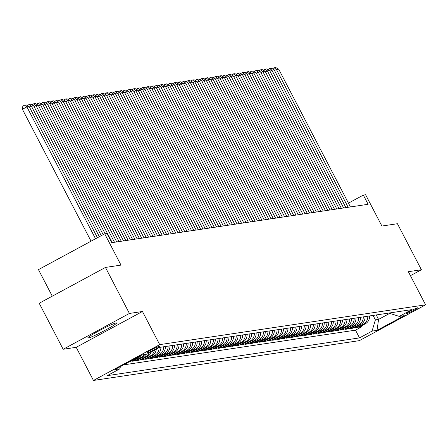 <?xml version="1.0" encoding="UTF-8"?>
<svg xmlns="http://www.w3.org/2000/svg" width="448" height="448" viewBox="0 0 448 448"><rect width="100%" height="100%" fill="white"/><g stroke="black" fill="none" stroke-linecap="round" stroke-linejoin="round"><path stroke-width="0.67" d="M116.15 322.924A16.234 1.193 152.5 0 0 100.128 330.21A16.234 1.193 152.5 0 0 87.786 337.971A16.234 1.193 152.5 0 0 88.217 338.027A16.234 1.193 152.5 0 0 104.238 330.742A16.234 1.193 152.5 0 0 116.581 322.98A16.234 1.193 152.5 0 0 116.15 322.924M417.491 307.798A6.658 0.487 152.5 0 0 410.922 310.783A6.658 0.487 152.5 0 0 405.854 313.97A6.658 0.487 152.5 0 0 406.034 313.992A6.658 0.487 152.5 0 0 412.608 311.002A6.658 0.487 152.5 0 0 417.67 307.821A6.658 0.487 152.5 0 0 417.491 307.798M93.453 380.453L359.346 340.648L425.6 304.83L159.706 344.635L93.453 380.453L76.205 347.312L142.458 311.494L129.41 313.449L63.157 349.266L76.205 347.312M63.157 349.266L39.2 303.246L105.454 267.428L120.994 265.098L104.703 233.806L38.45 269.623L52.276 296.178M410.424 275.677L421.394 269.741L397.438 223.72L381.898 226.044L365.607 194.751L363.339 195.093L348.449 203.14M129.41 313.449L105.454 267.428M129.573 361.637L130.004 361.402M141.142 355.382A8.322 8.12 -98.5 0 1 138.438 357.75L131.902 361.284L134.624 360.875L134.193 360.046M145.936 354.323A8.322 8.12 -98.5 0 1 142.979 357.073L136.444 360.606L139.166 360.198L138.729 359.369M151.357 351.809A8.322 8.12 -98.5 0 1 147.515 356.395L140.98 359.929L143.702 359.52L143.27 358.691M156.313 349.132A8.322 8.12 -98.5 0 1 152.051 355.712L145.516 359.246L148.238 358.842L147.806 358.008M160.866 347.189A8.322 8.12 -98.5 0 1 156.587 355.034L150.052 358.568L152.774 358.159L152.342 357.33M165.402 346.511A8.322 8.12 -98.5 0 1 161.129 354.357L154.594 357.89L157.315 357.482L156.884 356.653M169.938 345.834A8.322 8.12 -98.5 0 1 165.665 353.679L159.13 357.213L161.851 356.804L161.42 355.97M174.474 345.15A8.322 8.12 -98.5 0 1 170.201 352.996L163.666 356.53L166.387 356.121L165.956 355.292M179.015 344.473A8.322 8.12 -98.5 0 1 174.737 352.318L168.202 355.852L170.923 355.443L170.492 354.614M183.551 343.795A8.322 8.12 -98.5 0 1 179.278 351.641L172.743 355.174L175.465 354.766L175.034 353.937M188.087 343.118A8.322 8.12 -98.5 0 1 183.814 350.958L177.279 354.491L180.001 354.088L179.57 353.254M192.623 342.434A8.322 8.12 -98.5 0 1 188.35 350.28L181.815 353.814L184.537 353.405L184.106 352.576M197.165 341.757A8.322 8.12 -98.5 0 1 192.886 349.602L186.351 353.136L189.073 352.727L188.642 351.898M201.701 341.079A8.322 8.12 -98.5 0 1 197.428 348.925L190.893 352.458L193.614 352.05L193.183 351.215M206.237 340.396A8.322 8.12 -98.5 0 1 201.964 348.242L195.429 351.775L198.15 351.366L197.719 350.538M210.773 339.718A8.322 8.12 -98.5 0 1 206.5 347.564L199.965 351.098L202.686 350.689L202.255 349.86M215.314 339.041A8.322 8.12 -98.5 0 1 211.036 346.886L204.501 350.42L207.228 350.011L206.791 349.182M219.85 338.363A8.322 8.12 -98.5 0 1 215.578 346.203L209.042 349.737L211.764 349.334L211.333 348.499M224.386 337.68A8.322 8.12 -98.5 0 1 220.114 345.526L213.578 349.059L216.3 348.65L215.869 347.822M228.922 337.002A8.322 8.12 -98.5 0 1 224.65 344.848L218.114 348.382L220.836 347.973L220.405 347.144M233.464 336.325A8.322 8.12 -98.5 0 1 229.186 344.17L222.65 347.704L225.378 347.295L224.941 346.461M238 335.642A8.322 8.12 -98.5 0 1 233.727 343.487L227.192 347.021L229.914 346.612L229.482 345.783M242.536 334.964A8.322 8.12 -98.5 0 1 238.263 342.81L231.728 346.343L234.45 345.934L234.018 345.106M247.072 334.286A8.322 8.12 -98.5 0 1 242.799 342.132L236.264 345.666L238.986 345.257L238.554 344.428M251.614 333.609A8.322 8.12 -98.5 0 1 247.335 341.449L240.8 344.982L243.527 344.579L243.09 343.745M256.15 332.926A8.322 8.12 -98.5 0 1 251.877 340.771L245.342 344.305L248.063 343.896L247.632 343.067M260.686 332.248A8.322 8.12 -98.5 0 1 256.413 340.094L249.878 343.627L252.599 343.218L252.168 342.39M265.222 331.57A8.322 8.12 -98.5 0 1 260.949 339.416L254.414 342.95L257.135 342.541L256.704 341.706M269.763 330.887A8.322 8.12 -98.5 0 1 265.49 338.733L258.95 342.266L261.677 341.858L261.24 341.029M274.299 330.21A8.322 8.12 -98.5 0 1 270.026 338.055L263.491 341.589L266.213 341.18L265.782 340.351M278.835 329.532A8.322 8.12 -98.5 0 1 274.562 337.378L268.027 340.911L270.749 340.502L270.318 339.674M283.371 328.854A8.322 8.12 -98.5 0 1 279.098 336.694L272.563 340.228L275.285 339.825L274.854 338.99M287.913 328.171A8.322 8.12 -98.5 0 1 283.64 336.017L277.099 339.55L279.826 339.142L279.39 338.313M292.449 327.494A8.322 8.12 -98.5 0 1 288.176 335.339L281.641 338.873L284.362 338.464L283.931 337.635M296.985 326.816A8.322 8.12 -98.5 0 1 292.712 334.662L286.177 338.195L288.898 337.786L288.467 336.952M301.521 326.133A8.322 8.12 -98.5 0 1 297.248 333.978L290.713 337.512L293.434 337.103L293.003 336.274M306.062 325.455A8.322 8.12 -98.5 0 1 301.79 333.301L295.249 336.834L297.976 336.426L297.539 335.597M310.598 324.778A8.322 8.12 -98.5 0 1 306.326 332.623L299.79 336.157L302.512 335.748L302.081 334.919M315.134 324.1A8.322 8.12 -98.5 0 1 310.862 331.94L304.326 335.474L307.048 335.07L306.617 334.236M319.67 323.417A8.322 8.12 -98.5 0 1 315.398 331.262L308.862 334.796L311.584 334.387L311.153 333.558M324.212 322.739A8.322 8.12 -98.5 0 1 319.939 330.585L313.398 334.118L316.126 333.71L315.689 332.881M328.748 322.062A8.322 8.12 -98.5 0 1 324.475 329.907L317.94 333.441L320.662 333.032L320.23 332.198M333.284 321.378A8.322 8.12 -98.5 0 1 329.011 329.224L322.476 332.758L325.198 332.349L324.766 331.52M337.82 320.701A8.322 8.12 -98.5 0 1 333.547 328.546L327.012 332.08L329.734 331.671L329.302 330.842M342.362 320.023A8.322 8.12 -98.5 0 1 338.089 327.869L331.548 331.402L334.275 330.994L333.838 330.165M346.898 319.346A8.322 8.12 -98.5 0 1 342.625 327.186L336.09 330.719L338.811 330.316L338.38 329.482M351.434 318.662A8.322 8.12 -98.5 0 1 347.161 326.508L340.626 330.042L343.347 329.633L342.916 328.804M355.97 317.985A8.322 8.12 -98.5 0 1 351.697 325.83L345.162 329.364L347.883 328.955L347.452 328.126M360.511 317.307A8.322 8.12 -98.5 0 1 356.238 325.153L349.698 328.686L352.425 328.278L351.988 327.443M365.047 316.624A8.322 8.12 -98.5 0 1 360.774 324.47L354.239 328.003L356.961 327.594L356.53 326.766M104.703 233.806L106.971 233.464L111.765 242.67L368.127 204.294L363.339 195.093M147.078 352.682L148.081 352.531A6.451 0.47 152.5 0 0 154.448 349.636A6.451 0.47 152.5 0 0 159.354 346.556A6.451 0.47 152.5 0 0 159.18 346.534L158.183 346.679A6.451 0.47 152.5 0 0 151.816 349.58A6.451 0.47 152.5 0 0 146.91 352.66A6.451 0.47 152.5 0 0 147.078 352.682L146.989 352.509M388.791 313.074L399.274 316.4L411.813 309.624L159.527 347.39L146.994 354.166L142.005 354.911L114.789 369.628L119.778 368.878L107.246 375.654L359.526 337.893L372.058 331.117L375.385 319.883L378.566 319.407L389.726 313.37M399.274 316.4L404.27 315.655L377.048 330.366L372.058 331.117M123.57 364.879L355.499 330.159L361.497 326.917L361.066 326.088M369.583 315.946A8.322 8.12 -98.5 0 1 365.31 323.792L358.775 327.326L361.497 326.917M367.769 316.221A8.322 8.12 81.5 0 1 363.496 324.066L356.961 327.594M363.233 316.898A8.322 8.12 81.5 0 1 358.96 324.744L352.425 328.278M358.697 317.576A8.322 8.12 81.5 0 1 354.418 325.422L347.883 328.955M354.155 318.259A8.322 8.12 81.5 0 1 349.882 326.099L343.347 329.633M349.619 318.937A8.322 8.12 81.5 0 1 345.346 326.782L338.811 330.316M345.083 319.614A8.322 8.12 81.5 0 1 340.81 327.46L334.275 330.994M340.547 320.292A8.322 8.12 81.5 0 1 336.269 328.138L329.734 331.671M336.006 320.975A8.322 8.12 81.5 0 1 331.733 328.821L325.198 332.349M331.47 321.653A8.322 8.12 81.5 0 1 327.197 329.498L320.662 333.032M326.934 322.33A8.322 8.12 81.5 0 1 322.661 330.176L316.126 333.71M322.398 323.014A8.322 8.12 81.5 0 1 318.119 330.854L311.584 334.387M317.856 323.691A8.322 8.12 81.5 0 1 313.583 331.537L307.048 335.07M313.32 324.369A8.322 8.12 81.5 0 1 309.047 332.214L302.512 335.748M308.784 325.046A8.322 8.12 81.5 0 1 304.511 332.892L297.976 336.426M304.248 325.73A8.322 8.12 81.5 0 1 299.97 333.575L293.434 337.103M299.706 326.407A8.322 8.12 81.5 0 1 295.434 334.253L288.898 337.786M295.17 327.085A8.322 8.12 81.5 0 1 290.898 334.93L284.362 338.464M290.634 327.768A8.322 8.12 81.5 0 1 286.362 335.608L279.826 339.142M286.098 328.446A8.322 8.12 81.5 0 1 281.82 336.291L275.285 339.825M281.557 329.123A8.322 8.12 81.5 0 1 277.284 336.969L270.749 340.502M277.021 329.801A8.322 8.12 81.5 0 1 272.748 337.646L266.213 341.18M272.485 330.484A8.322 8.12 81.5 0 1 268.212 338.33L261.677 341.858M267.943 331.162A8.322 8.12 81.5 0 1 263.67 339.007L257.135 342.541M263.407 331.839A8.322 8.12 81.5 0 1 259.134 339.685L252.599 343.218M258.871 332.522A8.322 8.12 81.5 0 1 254.598 340.362L248.063 343.896M254.335 333.2A8.322 8.12 81.5 0 1 250.062 341.046L243.527 344.579M249.794 333.878A8.322 8.12 81.5 0 1 245.521 341.723L238.986 345.257M245.258 334.555A8.322 8.12 81.5 0 1 240.985 342.401L234.45 345.934M240.722 335.238A8.322 8.12 81.5 0 1 236.449 343.084L229.914 346.612M236.186 335.916A8.322 8.12 81.5 0 1 231.913 343.762L225.378 347.295M231.644 336.594A8.322 8.12 81.5 0 1 227.371 344.439L220.836 347.973M227.108 337.277A8.322 8.12 81.5 0 1 222.835 345.117L216.3 348.65M222.572 337.954A8.322 8.12 81.5 0 1 218.299 345.8L211.764 349.334M218.036 338.632A8.322 8.12 81.5 0 1 213.763 346.478L207.228 350.011M213.494 339.31A8.322 8.12 81.5 0 1 209.222 347.155L202.686 350.689M208.958 339.993A8.322 8.12 81.5 0 1 204.686 347.838L198.15 351.366M204.422 340.67A8.322 8.12 81.5 0 1 200.15 348.516L193.614 352.05M199.886 341.348A8.322 8.12 81.5 0 1 195.614 349.194L189.073 352.727M195.345 342.031A8.322 8.12 81.5 0 1 191.072 349.871L184.537 353.405M190.809 342.709A8.322 8.12 81.5 0 1 186.536 350.554L180.001 354.088M186.273 343.386A8.322 8.12 81.5 0 1 182 351.232L175.465 354.766M181.737 344.064A8.322 8.12 81.5 0 1 177.464 351.91L170.923 355.443M177.195 344.747A8.322 8.12 81.5 0 1 172.922 352.593L166.387 356.121M172.659 345.425A8.322 8.12 81.5 0 1 168.386 353.27L161.851 356.804M168.123 346.102A8.322 8.12 81.5 0 1 163.85 353.948L157.315 357.482M163.587 346.786A8.322 8.12 81.5 0 1 159.314 354.626L152.774 358.159M159.057 347.648A8.322 8.12 81.5 0 1 154.773 355.309L148.238 358.842M154.398 350.162A8.322 8.12 81.5 0 1 150.237 355.986L143.702 359.52M149.178 352.985A8.322 8.12 81.5 0 1 145.701 356.664L139.166 360.198M144.122 354.598A8.322 8.12 81.5 0 1 141.165 357.347L134.624 360.875M138.018 357.067A8.322 8.12 81.5 0 1 136.623 358.025L130.088 361.558M142.458 311.494L159.706 344.635M421.394 269.741L408.352 271.695L425.6 304.83M376.247 314.95L378.566 319.407L377.048 330.366M373.066 315.426L375.385 319.883M120.467 366.559L119.778 368.878M355.499 330.159L359.526 337.893M95.536 238.762L26.874 106.859L22.4 109.284L91.062 241.181M97.446 237.726L29.148 106.523L26.874 106.859L24.629 105.146L26.214 104.905L29.148 106.523M22.4 109.284L22.837 106.114L24.629 105.146M99.355 236.695L31.416 106.182L29.506 107.212M101.265 235.665L33.684 105.846L31.416 106.182L29.165 104.462L30.755 104.227L33.684 105.846M27.362 105.538L29.165 104.462M103.174 234.634L35.952 105.504L34.042 106.534M105.151 233.738L38.22 105.162L35.952 105.504L33.701 103.785L35.291 103.55L38.22 105.162M31.898 104.86L33.701 103.785M112.213 242.603L40.488 104.826L38.578 105.857M114.481 242.262L42.756 104.485L40.488 104.826L38.242 103.107L39.827 102.866L42.756 104.485M36.434 104.177L38.242 103.107M116.749 241.926L45.024 104.143L43.12 105.179M119.017 241.584L47.298 103.807L45.024 104.143L42.778 102.43L44.363 102.189L47.298 103.807M40.975 103.499L42.778 102.43M121.285 241.242L49.566 103.466L47.656 104.496M123.553 240.906L51.834 103.124L49.566 103.466L47.314 101.746L48.905 101.511L51.834 103.124M45.511 102.822L47.314 101.746M125.826 240.565L54.102 102.788L52.192 103.818M128.094 240.223L56.37 102.446L54.102 102.788L51.85 101.069L53.441 100.828L56.37 102.446M50.047 102.144L51.85 101.069M130.362 239.887L58.638 102.105L56.728 103.141M132.63 239.546L60.906 101.769L58.638 102.105L56.392 100.391L57.977 100.15L60.906 101.769M54.583 101.461L56.392 100.391M134.898 239.21L63.174 101.427L61.27 102.458M137.166 238.868L65.447 101.091L63.174 101.427L60.928 99.708L62.513 99.473L65.447 101.091M59.125 100.783L60.928 99.708M139.434 238.526L67.715 100.75L65.806 101.78M141.702 238.19L69.983 100.408L67.715 100.75L65.464 99.03L67.054 98.795L69.983 100.408M63.661 100.106L65.464 99.03M143.976 237.849L72.251 100.072L70.342 101.102M146.244 237.507L74.519 99.73L72.251 100.072L70 98.353L71.59 98.112L74.519 99.73M68.197 99.422L70 98.353M148.512 237.171L76.787 99.389L74.878 100.425M150.78 236.83L79.055 99.053L76.787 99.389L74.542 97.675L76.126 97.434L79.055 99.053M72.733 98.745L74.542 97.675M153.048 236.488L81.323 98.711L79.419 99.742M155.316 236.152L83.597 98.37L81.323 98.711L79.078 96.992L80.668 96.757L83.597 98.37M77.274 98.067L79.078 96.992M157.584 235.81L85.865 98.034L83.955 99.064M159.858 235.469L88.133 97.692L85.865 98.034L83.614 96.314L85.204 96.074L88.133 97.692M81.81 97.39L83.614 96.314M162.126 235.133L90.401 97.35L88.491 98.386M164.394 234.791L92.669 97.014L90.401 97.35L88.15 95.637L89.74 95.396L92.669 97.014M86.346 96.706L88.15 95.637M166.662 234.455L94.937 96.673L93.027 97.703M168.93 234.114L97.205 96.337L94.937 96.673L92.691 94.954L94.276 94.718L97.205 96.337M90.882 96.029L92.691 94.954M171.198 233.772L99.473 95.995L97.569 97.026M173.466 233.436L101.746 95.654L99.473 95.995L97.227 94.276L98.818 94.041L101.746 95.654M95.424 95.351L97.227 94.276M175.734 233.094L104.014 95.318L102.105 96.348M178.007 232.753L106.282 94.976L104.014 95.318L101.763 93.598L103.354 93.358L106.282 94.976M99.96 94.668L101.763 93.598M180.275 232.417L108.55 94.634L106.641 95.67M182.543 232.075L110.818 94.298L108.55 94.634L106.299 92.921L107.89 92.68L110.818 94.298M104.496 93.99L106.299 92.921M184.811 231.734L113.086 93.957L111.177 94.987M187.079 231.398L115.354 93.615L113.086 93.957L110.841 92.238L112.426 92.002L115.354 93.615M109.032 93.313L110.841 92.238M189.347 231.056L117.622 93.279L115.718 94.31M191.615 230.714L119.896 92.938L117.622 93.279L115.377 91.56L116.967 91.319L119.896 92.938M113.574 92.635L115.377 91.56M193.883 230.378L122.164 92.596L120.254 93.632M196.157 230.037L124.432 92.26L122.164 92.596L119.913 90.882L121.503 90.642L124.432 92.26M118.11 91.952L119.913 90.882M198.425 229.701L126.7 91.918L124.79 92.949M200.693 229.359L128.968 91.582L126.7 91.918L124.449 90.199L126.039 89.964L128.968 91.582M122.646 91.274L124.449 90.199M202.961 229.018L131.236 91.241L129.326 92.271M205.229 228.682L133.504 90.899L131.236 91.241L128.99 89.522L130.575 89.286L133.504 90.899M127.182 90.597L128.99 89.522M207.497 228.34L135.772 90.563L133.868 91.594M209.765 227.998L138.046 90.222L135.772 90.563L133.526 88.844L135.117 88.603L138.046 90.222M131.723 89.914L133.526 88.844M212.033 227.662L140.314 89.88L138.404 90.916M214.306 227.321L142.582 89.544L140.314 89.88L138.062 88.166L139.653 87.926L142.582 89.544M136.259 89.236L138.062 88.166M216.574 226.979L144.85 89.202L142.94 90.233M218.842 226.643L147.118 88.861L144.85 89.202L142.598 87.483L144.189 87.248L147.118 88.861M140.795 88.558L142.598 87.483M221.11 226.302L149.386 88.525L147.476 89.555M223.378 225.96L151.654 88.183L149.386 88.525L147.14 86.806L148.725 86.565L151.654 88.183M145.331 87.881L147.14 86.806M225.646 225.624L153.922 87.842L152.018 88.878M227.914 225.282L156.195 87.506L153.922 87.842L151.676 86.128L153.266 85.887L156.195 87.506M149.873 87.198L151.676 86.128M230.182 224.946L158.463 87.164L156.554 88.194M232.456 224.605L160.731 86.828L158.463 87.164L156.212 85.445L157.802 85.21L160.731 86.828M154.409 86.52L156.212 85.445M234.724 224.263L162.999 86.486L161.09 87.517M236.992 223.927L165.267 86.145L162.999 86.486L160.748 84.767L162.338 84.532L165.267 86.145M158.945 85.842L160.748 84.767M239.26 223.586L167.535 85.809L165.626 86.839M241.528 223.244L169.803 85.467L167.535 85.809L165.29 84.09L166.874 83.849L169.803 85.467M163.481 85.159L165.29 84.09M243.796 222.908L172.077 85.126L170.167 86.162M246.064 222.566L174.345 84.79L172.077 85.126L169.826 83.412L171.416 83.171L174.345 84.79M168.022 84.482L169.826 83.412M248.332 222.225L176.613 84.448L174.703 85.478M250.606 221.889L178.881 84.106L176.613 84.448L174.362 82.729L175.952 82.494L178.881 84.106M172.558 83.804L174.362 82.729M252.874 221.547L181.149 83.77L179.239 84.801M255.142 221.206L183.417 83.429L181.149 83.77L178.903 82.051L180.488 81.81L183.417 83.429M177.094 83.126L178.903 82.051M257.41 220.87L185.685 83.087L183.775 84.123M259.678 220.528L187.953 82.751L185.685 83.087L183.439 81.374L185.024 81.133L187.953 82.751M181.63 82.443L183.439 81.374M261.946 220.192L190.226 82.41L188.317 83.44M264.214 219.85L192.494 82.074L190.226 82.41L187.975 80.69L189.566 80.455L192.494 82.074M186.172 81.766L187.975 80.69M266.482 219.509L194.762 81.732L192.853 82.762M268.755 219.173L197.03 81.39L194.762 81.732L192.511 80.013L194.102 79.778L197.03 81.39M190.708 81.088L192.511 80.013M271.023 218.831L199.298 81.054L197.389 82.085M273.291 218.49L201.566 80.713L199.298 81.054L197.053 79.335L198.638 79.094L201.566 80.713M195.244 80.405L197.053 79.335M275.559 218.154L203.834 80.371L201.925 81.407M277.827 217.812L206.102 80.035L203.834 80.371L201.589 78.658L203.174 78.417L206.102 80.035M199.78 79.727L201.589 78.658M280.095 217.47L208.376 79.694L206.466 80.724M282.363 217.134L210.644 79.352L208.376 79.694L206.125 77.974L207.715 77.739L210.644 79.352M204.322 79.05L206.125 77.974M284.631 216.793L212.912 79.016L211.002 80.046M286.905 216.451L215.18 78.674L212.912 79.016L210.661 77.297L212.251 77.056L215.18 78.674M208.858 78.372L210.661 77.297M289.173 216.115L217.448 78.333L215.538 79.369M291.441 215.774L219.716 77.997L217.448 78.333L215.202 76.619L216.787 76.378L219.716 77.997M213.394 77.689L215.202 76.619M293.709 215.438L221.984 77.655L220.08 78.686M295.977 215.096L224.252 77.319L221.984 77.655L219.738 75.936L221.323 75.701L224.252 77.319M217.93 77.011L219.738 75.936M298.245 214.754L226.526 76.978L224.616 78.008M300.513 214.418L228.794 76.636L226.526 76.978L224.274 75.258L225.865 75.023L228.794 76.636M222.471 76.334L224.274 75.258M302.786 214.077L231.062 76.3L229.152 77.33M305.054 213.735L233.33 75.958L231.062 76.3L228.81 74.581L230.401 74.34L233.33 75.958M227.007 75.65L228.81 74.581M307.322 213.399L235.598 75.617L233.688 76.653M309.59 213.058L237.866 75.281L235.598 75.617L233.352 73.903L234.937 73.662L237.866 75.281M231.543 74.973L233.352 73.903M311.858 212.716L240.134 74.939L238.23 75.97M314.126 212.38L242.402 74.598L240.134 74.939L237.888 73.22L239.473 72.985L242.402 74.598M236.079 74.295L237.888 73.22M316.394 212.038L244.675 74.262L242.766 75.292M318.662 211.697L246.943 73.92L244.675 74.262L242.424 72.542L244.014 72.302L246.943 73.92M240.621 73.618L242.424 72.542M320.936 211.361L249.211 73.578L247.302 74.614M323.204 211.019L251.479 73.242L249.211 73.578L246.96 71.865L248.55 71.624L251.479 73.242M245.157 72.934L246.96 71.865M325.472 210.683L253.747 72.901L251.838 73.931M327.74 210.342L256.015 72.565L253.747 72.901L251.502 71.182L253.086 70.946L256.015 72.565M249.693 72.257L251.502 71.182M330.008 210L258.283 72.223L256.379 73.254M332.276 209.664L260.551 71.882L258.283 72.223L256.038 70.504L257.622 70.269L260.551 71.882M254.229 71.579L256.038 70.504M334.544 209.322L262.825 71.546L260.915 72.576M336.812 208.981L265.093 71.204L262.825 71.546L260.574 69.826L262.164 69.586L265.093 71.204M258.77 70.896L260.574 69.826M339.086 208.645L267.361 70.862L265.451 71.898M341.354 208.303L269.629 70.526L267.361 70.862L265.11 69.149L266.7 68.908L269.629 70.526M263.306 70.218L265.11 69.149M343.622 207.962L271.897 70.185L269.987 71.215M345.89 207.626L274.165 69.843L271.897 70.185L269.651 68.466L271.236 68.23L274.165 69.843M267.842 69.541L269.651 68.466M348.158 207.284L276.433 69.507L274.529 70.538M350.426 206.942L278.701 69.166L276.433 69.507L274.187 67.788L275.772 67.547L278.701 69.166M272.378 68.863L274.187 67.788M365.31 323.792L363.496 324.066M360.774 324.47L358.96 324.744M356.238 325.153L354.418 325.422M351.697 325.83L349.882 326.099M347.161 326.508L345.346 326.782M342.625 327.186L340.81 327.46M338.089 327.869L336.269 328.138M333.547 328.546L331.733 328.821M329.011 329.224L327.197 329.498M324.475 329.907L322.661 330.176M319.939 330.585L318.119 330.854M315.398 331.262L313.583 331.537M310.862 331.94L309.047 332.214M306.326 332.623L304.511 332.892M301.79 333.301L299.97 333.575M297.248 333.978L295.434 334.253M292.712 334.662L290.898 334.93M288.176 335.339L286.362 335.608M283.64 336.017L281.82 336.291M279.098 336.694L277.284 336.969M274.562 337.378L272.748 337.646M270.026 338.055L268.212 338.33M265.49 338.733L263.67 339.007M260.949 339.416L259.134 339.685M256.413 340.094L254.598 340.362M251.877 340.771L250.062 341.046M247.335 341.449L245.521 341.723M242.799 342.132L240.985 342.401M238.263 342.81L236.449 343.084M233.727 343.487L231.913 343.762M229.186 344.17L227.371 344.439M224.65 344.848L222.835 345.117M220.114 345.526L218.299 345.8M215.578 346.203L213.763 346.478M211.036 346.886L209.222 347.155M206.5 347.564L204.686 347.838M201.964 348.242L200.15 348.516M197.428 348.925L195.614 349.194M192.886 349.602L191.072 349.871M188.35 350.28L186.536 350.554M183.814 350.958L182 351.232M179.278 351.641L177.464 351.91M174.737 352.318L172.922 352.593M170.201 352.996L168.386 353.27M165.665 353.679L163.85 353.948M161.129 354.357L159.314 354.626M156.587 355.034L154.773 355.309M152.051 355.712L150.237 355.986M147.515 356.395L145.701 356.664M142.979 357.073L141.165 357.347M138.438 357.75L136.623 358.025M147.762 351.921L148.081 352.531"/></g></svg>
